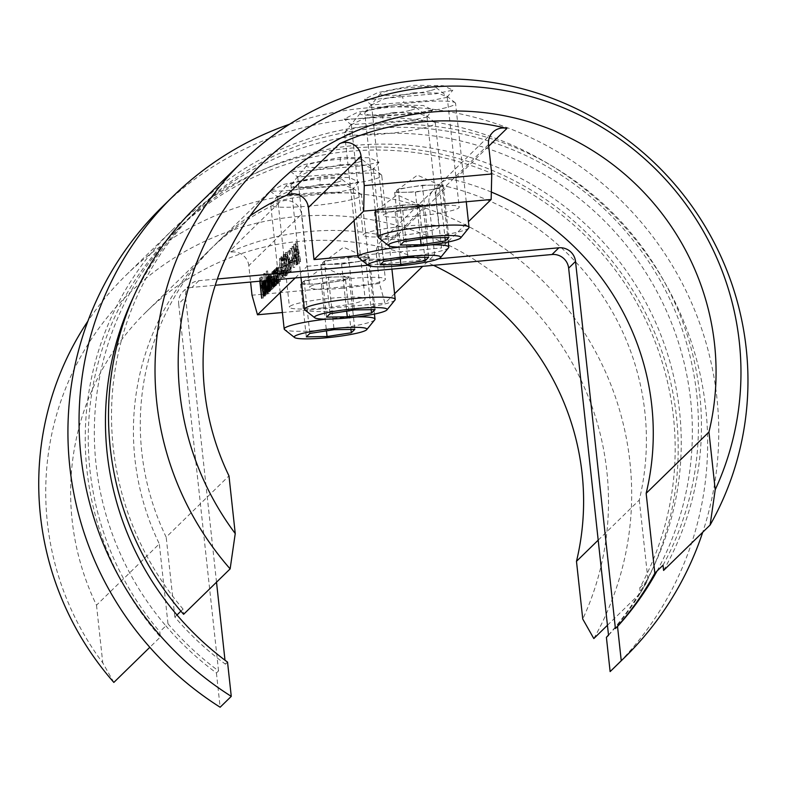 <?xml version="1.0" encoding="UTF-8"?>
<svg xmlns="http://www.w3.org/2000/svg" width="787" height="787" viewBox="0 0 787 787"><rect width="100%" height="100%" fill="white"/><g stroke="black" fill="none" stroke-linecap="round" stroke-linejoin="round"><path stroke-width="0.59" stroke-dasharray="3.94 2.95" d="M414.06 92.709L384.115 98.877L371.513 104.937L432.486 100.303L446.977 97.342L447.183 96.712L437.503 93.053L414.06 92.709M402.472 96.644L376.383 99.211L364.361 99.319L377.681 92.61L414.139 85.301L443.396 85.724L452.85 90.131L435.949 93.751L402.472 96.644L403.947 102.585M393.834 112.452L363.889 118.621L351.297 124.68L412.27 120.047L426.751 117.086L426.957 116.456L417.287 112.797L393.834 112.452M382.246 116.387L356.157 118.955L344.135 119.063L357.455 112.354L393.913 105.045L423.18 105.468L432.634 109.875L415.723 113.495L382.246 116.387L383.731 122.329M308.484 188.447L341.932 185.555L358.813 181.935L349.339 177.528L320.053 177.114L283.625 184.424L270.325 191.123L282.346 191.015L308.484 188.447M320.024 184.512L343.289 184.837L353.147 188.516L352.93 189.146L338.587 192.097L277.477 196.74L289.891 190.739L320.024 184.512L320.053 177.114M328.7 168.703L362.158 165.811L379.039 162.191L369.565 157.784L340.269 157.37L303.851 164.68L290.541 171.379L302.572 171.271L328.7 168.703M340.24 164.778L363.515 165.093L373.372 168.772L373.156 169.402L358.803 172.353L297.702 176.996L310.117 170.995L340.24 164.778L340.269 157.37M396.068 235.913A38.061 4.407 -6.2 0 1 363.289 235.087A38.061 4.407 -6.2 0 1 406.181 226.036A38.061 4.407 -6.2 0 1 438.959 226.863A38.061 4.407 -6.2 0 1 396.068 235.913M416.293 216.169A38.061 4.407 -6.2 0 1 383.515 215.343A38.061 4.407 -6.2 0 1 426.406 206.292A38.061 4.407 -6.2 0 1 459.185 207.119A38.061 4.407 -6.2 0 1 416.293 216.169M663.028 565.214A296.079 290.934 45.7 0 0 648.586 261.51A296.079 290.934 45.7 0 0 373.215 128.537A296.079 290.934 45.7 0 0 198.147 209.037A296.079 290.934 45.7 0 0 183.046 609.069L183.617 614.303M656.958 571.136A296.079 290.934 45.7 0 0 642.517 267.432A296.079 290.934 45.7 0 0 367.145 134.459A296.079 290.934 45.7 0 0 192.077 214.959A296.079 290.934 45.7 0 0 133.613 296.699M180.902 611.165L183.046 609.069M663.589 570.447A299.129 293.925 45.7 0 0 699.712 393.972A299.129 293.925 45.7 0 0 503.877 143.067A299.129 293.925 45.7 0 0 196.022 206.863M491.334 192.058A258.785 254.29 45.7 0 0 454.227 179.859L488.727 146.185M250.118 215.845A258.785 254.29 45.7 0 0 216.012 243.724A258.785 254.29 45.7 0 0 141.798 452.191A258.785 254.29 45.7 0 0 166.185 537.177L228.978 475.869M342.473 288.229A38.061 4.407 173.8 0 0 385.364 279.188A38.061 4.407 173.8 0 0 352.586 278.362A38.061 4.407 173.8 0 0 309.694 287.403A38.061 4.407 173.8 0 0 342.473 288.229M322.247 307.973A38.061 4.407 173.8 0 0 365.138 298.932A38.061 4.407 173.8 0 0 332.36 298.106A38.061 4.407 173.8 0 0 289.468 307.146A38.061 4.407 173.8 0 0 322.247 307.973M113.849 682.418L102.772 662.88A283.9 278.972 -134.3 0 1 47.377 522.47A283.9 278.972 -134.3 0 1 296.66 216.573A283.9 278.972 -134.3 0 1 606.846 471.364A283.9 278.972 -134.3 0 1 582.754 619.035M593.821 638.562A299.129 293.925 45.7 0 0 629.934 462.087A299.129 293.925 45.7 0 0 434.109 211.182A299.129 293.925 45.7 0 0 126.245 274.978A299.129 293.925 45.7 0 0 87.918 321.096M607.436 625.272L640.333 593.152L639.762 587.919A296.079 290.934 45.7 0 0 625.331 284.215A296.079 290.934 45.7 0 0 349.959 151.242A296.079 290.934 45.7 0 0 174.891 231.742A296.079 290.934 45.7 0 0 159.791 631.774L160.361 637.008L149.815 647.298M639.762 587.919L645.832 581.996A296.079 290.934 45.7 0 0 631.4 278.293A296.079 290.934 45.7 0 0 356.029 145.32A296.079 290.934 45.7 0 0 180.961 225.82A296.079 290.934 45.7 0 0 165.86 625.852L159.791 631.774M640.333 593.152A299.129 293.925 45.7 0 0 676.456 416.677A299.129 293.925 45.7 0 0 480.621 165.772A299.129 293.925 45.7 0 0 172.766 229.568A299.129 293.925 45.7 0 0 86.983 470.537A299.129 293.925 45.7 0 0 160.361 637.008M162.348 206.755A322.719 317.112 -134.3 0 1 494.492 137.932A322.719 317.112 -134.3 0 1 705.772 408.63A322.719 317.112 -134.3 0 1 613.23 668.616M289.567 124.238A322.719 317.112 -134.3 0 1 716.898 397.779A322.719 317.112 -134.3 0 1 702.712 532.258M433.499 265.327A258.785 254.29 45.7 0 0 146.343 311.741A258.785 254.29 45.7 0 0 72.129 520.207A258.785 254.29 45.7 0 0 96.506 605.193L159.308 543.886A258.785 254.29 45.7 0 1 134.921 458.91A258.785 254.29 45.7 0 1 209.135 250.433A258.785 254.29 45.7 0 1 280.024 201.865A15.219 14.963 -134.3 0 1 301.48 214.241L248.8 265.672L250.581 282.041M598.189 540.148L639.28 500.04A258.785 254.29 45.7 0 0 644.897 412.319A258.785 254.29 45.7 0 0 447.35 186.578L394.671 238.008A258.785 254.29 45.7 0 0 227.335 253.296L280.024 201.865M294.072 261.53L293.856 244.255L296.079 264.648L295.341 260.29L294.072 261.53L295.568 261.392L295.312 244.157L293.807 244.295M290.039 263.212L289.813 261.166L290.846 260.163L291.072 262.199L290.039 263.212L291.534 263.074L291.318 261.028L289.813 261.166M285.612 254.555L285.494 259.749L285.406 252.509L287.029 252.302L285.406 252.509L286.852 257.634L286.999 271.259L288.239 270.039L288.465 272.076L286.645 273.856L286.635 258.028L285.612 254.555L287.196 254.378L285.612 254.555M283.477 277.506L284.973 277.368L283.477 277.506C282.661 276.847 281.982 273.65 281.451 267.934C280.752 262.366 280.674 258.589 281.205 256.601L282.808 256.414L281.205 256.601C282.031 257.241 282.72 260.428 283.261 266.163C283.95 271.761 284.018 275.548 283.477 277.506M276.985 279.631L275.765 268.397L276.296 270.787L276.729 267.187L278.342 266.99L276.729 267.187C277.329 267.305 277.841 269.518 278.254 273.837L278.864 279.454M278.608 279.483L276.876 269.006L277.25 279.601M278.126 273.364L279.09 282.563L277.27 268.259L277.791 270.649L278.224 267.049C278.834 267.167 279.346 269.38 279.759 273.699L280.32 281.353L278.48 268.82L276.876 269.006L278.382 268.869L278.126 273.364L276.63 273.502M271.682 280.379L271.899 271.899L273.01 274.063L272.951 271.141L273.906 279.906M271.899 271.899L273.542 271.682L271.899 271.899M265.406 280.684L265.898 277.752L267.019 280.054L266.321 271.141L267.334 280.506M265.898 277.752L267.531 277.545L265.898 277.752M295.204 277.968L307.137 266.311L301.48 214.241M259.818 281.195L259.513 278.342L260.812 277.073L261.038 279.11L259.976 280.152L260.084 281.175M264.294 280.792L263.783 273.62L264.55 280.762M267.934 280.457L267.501 276.463L268.013 278.755L268.387 275.322L269.98 275.135L268.387 275.322L269.39 278.224L269.725 274.014L271.328 273.827L269.725 274.014C270.295 274.191 270.767 276.276 271.141 280.28L272.636 280.142L273.492 288.012L271.997 288.15M270.905 280.506L269.882 275.834L269.705 280.29M273.492 288.012L271.456 275.657L269.882 275.834L271.377 275.706L272.154 289.321L270.659 289.459M269.39 280.32L268.613 277.113L268.288 280.428M274.506 279.857L273.502 270.61L274.033 272.991L274.456 269.39L276.07 269.203L274.456 269.39C275.066 269.508 275.578 271.731 275.991 276.04L276.385 279.68M276.129 279.71L274.614 271.22L274.771 279.828M275.863 275.578L276.827 284.766L275.007 270.472L275.529 272.853L275.962 269.252C276.571 269.37 277.083 271.594 277.496 275.903L278.057 283.566L276.217 271.033L274.614 271.22L276.109 271.082L275.863 275.578L274.368 275.716M279.68 268.131L279.483 258.284L279.956 267.905L281.825 267.246L280.211 267.442L281.648 272.558L281.471 279.464L280.005 274.201L279.68 268.131L281.175 268.003L280.989 258.146L279.483 258.284M283.497 256.631L283.271 260.231L283.271 254.595L284.884 254.398L283.271 254.595L284.609 258.992L285.76 268.18L285.396 275.578L286.891 275.44L285.533 275.499L283.999 270.512L285.317 273.463L285.543 268.583L284.264 265.18L284.373 259.218L283.497 256.631L285.091 256.444L283.497 256.631M287.039 268.446L285.76 265.052L285.868 259.08L284.992 256.493L284.53 260.33L284.766 254.457L286.114 258.854L287.265 268.042L287.029 275.361L285.74 270.138L286.252 272.686L284.756 272.823L286.812 273.325L287.039 268.446L285.543 268.583M284.461 265.111L285.956 264.973L284.461 265.111M287.904 260.103L288.022 251.142L288.19 259.867L290.059 259.208L288.445 259.405L289.882 264.521L289.586 271.485L291.2 271.289L289.705 271.426L288.239 266.163L287.904 260.103L289.409 259.966L289.223 250.109L287.717 250.246M293.158 267.491L289.872 248.712L292.715 263.261L292.164 246.469L293.158 267.491L294.663 267.354L291.367 248.574L289.872 248.712M295.764 242.957L299.198 261.599L297.85 255.864L296.64 257.054L296.66 264.078L295.764 242.957L297.299 242.78L295.804 242.917M216.514 582.183L185.545 297.083A15.219 14.963 45.7 0 1 198.904 280.674L217.35 278.992M368.08 265.219L438.664 258.775M198.904 280.674L192.028 287.393L215.245 285.268M167.985 623.776A296.079 290.934 45.7 0 0 218.55 670.898L216.425 672.974A296.079 290.934 -134.3 0 1 165.86 625.852L167.985 623.776L159.308 543.886M216.425 672.974L220.144 707.228M639.28 500.04L647.957 579.921L645.832 581.996A296.079 290.934 -134.3 0 1 608.499 635.011M218.55 670.898L178.669 303.792L185.545 297.083M176.986 614.991L174.862 617.057A296.079 290.934 45.7 0 0 225.426 664.179L224.993 660.204M225.426 664.179L227.541 662.113M96.506 605.193L102.772 662.88M608.528 635.266A296.079 290.934 45.7 0 0 647.957 579.921M192.028 287.393A15.219 14.963 45.7 0 0 178.669 303.792M307.137 266.311L434.631 254.663L422.698 266.321M394.671 238.008A15.219 14.963 45.7 0 0 376.294 254.024L428.974 202.593L434.631 254.663M428.974 202.593A15.219 14.963 -134.3 0 1 447.35 186.578M282.395 312.508L384.981 303.133L379.501 283.546L252.007 295.204M394.602 293.748L384.981 303.133M376.294 254.024L379.501 283.546M248.8 265.672A15.219 14.963 45.7 0 0 227.335 253.296M174.862 617.057L166.185 537.177M488.54 144.454L435.85 195.884A15.219 14.963 -134.3 0 1 454.227 179.859M435.85 195.884L441.507 247.954L468.422 221.688M357.859 255.598L441.507 247.954M263.173 298.096L261.009 278.214L262.317 276.935L262.533 278.982L261.471 280.015L262.14 286.134L263.202 285.101L263.419 287.137L262.356 288.17L263.409 297.86L261.668 298.234M261.009 278.214L259.513 278.342M262.317 276.935L260.812 277.073M262.533 278.982L261.038 279.11M261.471 280.015L259.976 280.152M263.202 285.101L261.697 285.228M263.419 287.137L261.923 287.275M262.356 288.17L260.861 288.308M263.409 297.86L261.914 297.998M263.871 287.589L264.206 280.733L265.298 282.828L266.055 287.658L264.314 289.37L265.603 294.023L264.776 294.102M264.009 294.22L265.603 294.023L265.996 290.265L264.491 290.403M265.996 290.265L266.301 290.895L264.796 291.023M266.301 290.895L265.829 295.784L264.334 295.922M262.966 289.36L264.029 289.262C264.58 293.826 265.18 295.991 265.829 295.784L264.176 296.001M264.029 289.262L263.95 288.396M263.734 284.186L262.563 284.294M262.848 280.792L264.206 280.733L262.701 280.87M265.298 282.828L263.802 282.966M266.055 287.658L264.56 287.796M264.314 289.37L262.809 289.508M264.491 287.216L265.622 286.114L264.412 282.503L264.147 287.56M263.015 282.592L264.412 282.503L262.907 282.641M265.622 286.114L264.373 286.232M264.048 284.363L262.553 284.5M267.255 294.112L265.278 273.483L267.491 293.876L265.75 294.249M265.042 273.719L263.537 273.856M265.278 273.483L263.783 273.62M267.491 293.876L265.996 294.013M267.58 271.24L270.03 291.397L269.518 289.124L269.016 292.666C268.357 292.853 267.737 290.659 267.177 286.104L267.393 277.614L268.515 279.916L267.58 271.24L266.075 271.377M267.816 271.003L266.321 271.141M270.03 291.397L268.534 291.534M269.793 291.633L268.288 291.77M269.518 289.124L268.278 289.232M267.383 292.872L268.879 292.734L267.521 292.803M267.177 286.104L265.947 286.212M268.515 279.916L267.019 280.054M267.226 291.062L268.839 290.875L269.006 284.402L267.59 279.405L267.423 285.888L268.839 290.875L267.964 290.954M266.803 280.556L266.203 279.474L267.698 279.336L266.095 279.533L265.78 280.654M269.006 284.402L267.767 284.51M267.423 285.888L265.927 286.025M272.154 289.321L270.039 277.004L270.817 290.629L269.085 291.003M270.58 290.865L269.006 276.335L267.501 276.463M269.006 276.335L267.747 276.237M269.243 276.099L269.518 278.618L268.013 278.755M269.518 278.618L269.567 276.316L268.062 276.453M269.567 276.316L269.892 275.184L270.895 278.086L269.39 278.224M270.895 278.086L271.23 273.876C271.79 274.053 272.263 276.139 272.636 280.142M273.256 288.249L271.761 288.386M271.918 289.557L270.423 289.695M270.817 290.629L269.321 290.767M274.22 271.24L276.03 285.543L275.519 283.261L275.027 286.812C274.358 286.989 273.738 284.805 273.187 280.241L273.394 271.761L274.506 273.925L274.22 271.24L272.715 271.377M274.456 271.003L272.951 271.141M276.03 285.543L274.535 285.671M275.794 285.77L274.299 285.907M275.519 283.261L274.289 283.369M273.384 287.019L275.027 286.812L273.522 286.94M273.187 280.241L271.948 280.359M274.506 273.925L273.01 274.063M273.237 285.199L274.84 285.012L275.007 278.539L273.591 273.542L273.423 280.024L274.84 285.012L273.965 285.091M275.007 278.539L273.512 278.677L272.095 273.679L273.699 273.483L272.095 273.679L271.928 280.162L273.423 280.024M273.63 279.936L273.512 278.677M276.581 285.002L275.086 285.14M275.007 270.472L273.502 270.61M275.243 270.236L273.748 270.374M275.529 272.853L274.033 272.991M278.303 283.33L276.798 283.468M278.057 283.566L276.562 283.704M276.926 273.453L275.43 273.581M276.827 284.766L275.322 284.904M278.844 282.789L277.349 282.927M277.27 268.259L275.765 268.397M277.506 268.023L276.011 268.16M277.791 270.649L276.296 270.787M280.565 281.116L279.06 281.254M280.32 281.353L278.824 281.49M279.188 271.24L277.693 271.377M279.09 282.563L277.585 282.69M280.989 258.146L281.293 259.041L279.788 259.179M281.293 259.041L281.461 267.767L279.956 267.905M281.461 267.767L283.143 272.42L281.648 272.558M283.143 272.42L282.976 279.326L281.471 279.464M280.005 274.201L281.5 274.063L282.976 279.326L281.353 279.523M281.5 274.063L281.175 268.003M282.759 277.28L282.917 272.764L281.884 269.4L281.756 273.906L282.759 277.28L281.264 277.418L281.421 272.902L280.388 269.528L280.251 274.043L281.175 277.457L282.759 277.28M281.982 269.351L280.388 269.528L281.982 269.351M282.917 272.764L281.421 272.902M281.756 273.906L280.251 274.043M282.946 267.796C282.258 262.228 282.179 258.451 282.71 256.464C283.527 257.103 284.215 260.29 284.766 266.026C285.445 271.623 285.514 275.411 284.973 277.368C284.156 276.709 283.487 273.512 282.946 267.796L281.451 267.934M284.766 266.026L283.261 266.163M284.52 266.252L282.936 258.5L283.182 267.56C283.595 272.036 284.117 274.624 284.766 275.322L284.52 266.252L283.025 266.39L281.431 258.638L281.687 267.698C282.09 272.174 282.622 274.761 283.261 275.46L283.025 266.39M283.015 258.47L281.431 258.638L283.015 258.47M284.687 275.352L283.192 275.489L284.687 275.352M284.963 271.348L283.468 271.485M284.766 260.094L283.271 260.231M284.53 260.33L283.025 260.467M286.114 258.854L284.609 258.992M286.242 263.252L284.746 263.389M286.714 264.668L285.219 264.806M287.265 268.042L285.76 268.18M285.504 270.374L283.999 270.512M285.74 270.138L284.245 270.275M286.252 272.686L286.812 273.325L286.252 272.686M285.533 263.006L284.038 263.143M285.868 259.08L284.373 259.218M286.989 259.612L286.901 252.371L288.357 257.497L288.495 271.122L289.744 269.902L289.96 271.948L288.14 273.719L288.131 257.89L287.107 254.417L286.989 259.612L285.494 259.749M286.753 259.848L285.248 259.985M288.357 257.497L286.852 257.634M288.495 271.122L286.999 271.259M289.744 269.902L288.239 270.039M289.96 271.948L288.465 272.076M288.14 273.719L286.645 273.856M288.288 264.471L286.783 264.609M288.131 257.89L286.635 258.028M289.223 250.109L289.518 251.004L288.022 251.142M289.518 251.004L289.685 259.73L288.19 259.867M289.685 259.73L291.377 264.383L289.882 264.521M291.377 264.383L291.2 271.289L289.734 266.026L288.239 266.163M289.734 266.026L289.409 259.966M290.993 269.243L291.151 264.727L290.118 261.363L289.98 265.868L290.993 269.243L289.498 269.38L289.646 264.865L288.613 261.5L288.485 266.006L289.409 269.42L290.993 269.243M290.216 261.314L288.613 261.5L290.216 261.314M291.151 264.727L289.646 264.865M289.98 265.868L288.485 266.006M291.318 261.028L292.351 260.025L290.846 260.163M292.351 260.025L292.567 262.071L291.072 262.199M292.567 262.071L291.534 263.074M291.367 248.574L290.128 248.456M291.623 248.328L294.22 263.124L292.715 263.261M294.22 263.124L293.413 246.587L291.908 246.715M293.413 246.587L292.164 246.469M293.669 246.331L294.692 267.324L293.197 267.462M295.312 244.157L293.856 244.255M295.361 244.118L296.856 257.88L295.351 258.018M296.856 257.88L295.666 257.713M297.161 257.575L297.388 259.621L295.882 259.759M297.388 259.621L295.578 260.054M297.073 259.917L297.575 264.511L296.079 264.648M297.575 264.511L295.833 264.885M297.338 264.747L296.837 260.153L295.341 260.29M296.837 260.153L295.568 261.392M295.814 258.893L296.62 258.116L295.676 249.479L295.814 258.893L294.318 259.031L295.115 258.254L294.181 249.617L294.318 259.031M296.62 258.116L295.115 258.254M295.676 249.479L294.181 249.617M297.299 242.78L300.693 261.461L299.198 261.599M300.693 261.461L298.932 261.855M300.437 261.717L299.345 255.726L297.85 255.864M299.345 255.726L298.135 256.916L296.64 257.054M298.135 256.916L298.421 263.684L296.925 263.822M298.421 263.684L296.66 264.078M298.155 263.94L297.27 242.819M298.047 254.742L299.001 253.817L297.702 246.675L298.047 254.742L296.542 254.88L297.496 253.955L296.207 246.813L296.542 254.88M299.001 253.817L297.496 253.955M297.702 246.675L296.207 246.813M328.356 277.073L338.735 276.896A22.833 2.646 -6.2 0 1 347.067 277.565A22.833 2.646 -6.2 0 1 347.352 278.431A22.833 2.646 -6.2 0 1 333.472 282.031A22.833 2.646 -6.2 0 1 310.973 284.087A22.833 2.646 -6.2 0 1 302.356 282.543L300.604 284.255L310.973 284.087L321.352 283.91L333.472 282.031L345.601 280.142L349.103 276.729L338.735 276.896A22.833 2.646 173.8 0 0 316.236 278.952L304.107 280.841L302.356 282.543A22.833 2.646 -6.2 0 1 302.533 282.395A22.833 2.646 -6.2 0 1 316.236 278.952L328.356 277.073L334.072 329.684M374.75 319.797A45.666 5.293 -6.2 0 1 347.46 327.058A45.666 5.293 -6.2 0 1 301.834 331.268A45.666 5.293 -6.2 0 1 284.569 329.596M326.32 319.128A45.666 5.293 -6.2 0 1 356.845 316.905M336.403 182.417A28.165 3.266 -6.2 0 1 303.831 186.942A28.165 3.266 -6.2 0 1 286.389 185.427A28.165 3.266 -6.2 0 1 292.075 183.155A28.165 3.266 -6.2 0 1 321.549 178.836A28.165 3.266 -6.2 0 1 342.001 179.387A28.165 3.266 -6.2 0 1 336.403 182.417M352.055 199.475A45.666 5.293 -6.2 0 1 288.367 207.256A45.666 5.293 -6.2 0 1 270.718 205.004A45.666 5.293 -6.2 0 1 270.964 204.354A45.666 5.293 -6.2 0 1 280.182 200.665A45.666 5.293 -6.2 0 1 343.87 192.884A45.666 5.293 -6.2 0 1 361.144 194.556A45.666 5.293 -6.2 0 1 361.518 195.137A45.666 5.293 -6.2 0 1 352.055 199.475M345.601 280.142L350.953 329.399M321.352 283.91L326.448 330.865M300.604 284.255L306.32 336.866M304.107 280.841L309.822 333.452M349.103 276.729L354.819 329.34M348.582 257.329L358.951 257.152A22.833 2.646 -6.2 0 1 367.293 257.821A22.833 2.646 -6.2 0 1 367.578 258.687A22.833 2.646 -6.2 0 1 353.697 262.287A22.833 2.646 -6.2 0 1 331.199 264.343A22.833 2.646 -6.2 0 1 322.581 262.799L320.83 264.511L331.199 264.343L341.578 264.166L353.697 262.287L365.827 260.399L369.329 256.985L358.951 257.152A22.833 2.646 173.8 0 0 336.452 259.208L324.333 261.097L322.581 262.799A22.833 2.646 -6.2 0 1 322.759 262.651A22.833 2.646 -6.2 0 1 336.452 259.208L348.582 257.329L354.298 309.94M394.976 300.054A45.666 5.293 -6.2 0 1 367.677 307.314A45.666 5.293 -6.2 0 1 322.06 311.524A45.666 5.293 -6.2 0 1 304.785 309.852M356.619 162.673A28.165 3.266 -6.2 0 1 324.057 167.198A28.165 3.266 -6.2 0 1 306.615 165.683A28.165 3.266 -6.2 0 1 312.301 163.411A28.165 3.266 -6.2 0 1 341.774 159.092A28.165 3.266 -6.2 0 1 362.227 159.643A28.165 3.266 -6.2 0 1 356.619 162.673M372.281 179.731A45.666 5.293 -6.2 0 1 308.593 187.513A45.666 5.293 -6.2 0 1 290.944 185.26A45.666 5.293 -6.2 0 1 291.18 184.611A45.666 5.293 -6.2 0 1 300.408 180.921A45.666 5.293 -6.2 0 1 364.096 173.14A45.666 5.293 -6.2 0 1 381.37 174.812A45.666 5.293 -6.2 0 1 381.744 175.393A45.666 5.293 -6.2 0 1 372.281 179.731M365.827 260.399L371.179 309.655M341.578 264.166L346.673 311.121M320.83 264.511L326.546 317.122M324.333 261.097L330.048 313.708M369.329 256.985L375.045 309.596M402.177 205.004L412.545 204.836A22.833 2.646 -6.2 0 1 420.888 205.496A22.833 2.646 -6.2 0 1 421.173 206.371A22.833 2.646 -6.2 0 1 407.292 209.962A22.833 2.646 -6.2 0 1 384.794 212.018A22.833 2.646 -6.2 0 1 376.176 210.483L374.425 212.195L395.172 211.851L419.422 208.083L422.924 204.659L412.545 204.836A22.833 2.646 173.8 0 0 390.047 206.892L377.927 208.771L376.176 210.483A22.833 2.646 -6.2 0 1 376.343 210.336A22.833 2.646 -6.2 0 1 390.047 206.892L402.177 205.004L407.892 257.615M448.57 247.738A45.666 5.293 -6.2 0 1 421.271 254.998A45.666 5.293 -6.2 0 1 375.655 259.208A45.666 5.293 -6.2 0 1 358.38 257.526M400.14 247.059A45.666 5.293 -6.2 0 1 430.666 244.846M410.214 110.347A28.165 3.266 -6.2 0 1 377.652 114.882A28.165 3.266 -6.2 0 1 360.21 113.358A28.165 3.266 -6.2 0 1 365.896 111.085A28.165 3.266 -6.2 0 1 395.369 106.766A28.165 3.266 -6.2 0 1 415.821 107.317A28.165 3.266 -6.2 0 1 410.214 110.347M425.875 127.405A45.666 5.293 -6.2 0 1 362.187 135.187A45.666 5.293 -6.2 0 1 344.539 132.934A45.666 5.293 -6.2 0 1 344.775 132.295A45.666 5.293 -6.2 0 1 354.002 128.606A45.666 5.293 -6.2 0 1 417.69 120.824A45.666 5.293 -6.2 0 1 434.965 122.497A45.666 5.293 -6.2 0 1 435.339 123.077A45.666 5.293 -6.2 0 1 425.875 127.405M419.422 208.083L424.773 257.339M395.172 211.851L400.268 258.805M374.425 212.195L380.141 264.806M377.927 208.771L383.643 261.382M422.924 204.659L428.64 257.27M422.403 185.26L432.771 185.093A22.833 2.646 -6.2 0 1 441.113 185.752A22.833 2.646 -6.2 0 1 441.399 186.627A22.833 2.646 -6.2 0 1 427.518 190.218A22.833 2.646 -6.2 0 1 405.02 192.274A22.833 2.646 -6.2 0 1 396.402 190.739L394.651 192.451L415.398 192.107L439.648 188.339L443.15 184.915L432.771 185.093A22.833 2.646 173.8 0 0 410.273 187.149L398.153 189.028L396.402 190.739A22.833 2.646 -6.2 0 1 396.569 190.592A22.833 2.646 -6.2 0 1 410.273 187.149L422.403 185.26L428.118 237.871M468.786 227.994A45.666 5.293 -6.2 0 1 441.497 235.254A45.666 5.293 -6.2 0 1 395.881 239.464A45.666 5.293 -6.2 0 1 378.606 237.782M430.44 90.603A28.165 3.266 -6.2 0 1 397.868 95.138A28.165 3.266 -6.2 0 1 380.436 93.614A28.165 3.266 -6.2 0 1 386.122 91.341A28.165 3.266 -6.2 0 1 415.595 87.023A28.165 3.266 -6.2 0 1 436.047 87.573A28.165 3.266 -6.2 0 1 430.44 90.603M446.091 107.662A45.666 5.293 -6.2 0 1 382.403 115.443A45.666 5.293 -6.2 0 1 364.755 113.19A45.666 5.293 -6.2 0 1 365.001 112.551A45.666 5.293 -6.2 0 1 374.228 108.862A45.666 5.293 -6.2 0 1 437.916 101.08A45.666 5.293 -6.2 0 1 455.181 102.753A45.666 5.293 -6.2 0 1 455.565 103.333A45.666 5.293 -6.2 0 1 446.091 107.662M439.648 188.339L444.999 237.595M415.398 192.107L420.494 239.061M394.651 192.451L400.367 245.062M398.153 189.028L403.869 241.639M443.15 184.915L448.865 237.526M272.4 280.369L271.161 280.487M271.545 283.674L270.049 283.802M271.112 282.169L269.882 282.277M270.157 284.51L268.652 284.648M277.496 275.903L275.991 276.04M277.319 276.729L275.814 276.867M276.257 279.513L274.752 279.651M279.759 273.699L278.254 273.837M279.582 274.515L278.077 274.653M278.519 277.299L277.014 277.437M283.182 267.56L281.687 267.698M288.583 265.16L287.088 265.288M371.661 105.173L364.361 99.319M351.435 124.917L344.135 119.063M358.813 181.935L352.93 189.146M379.039 162.191L373.156 169.402M351.297 124.68L363.289 235.087M371.513 104.937L383.515 215.343M198.147 209.037L192.077 214.959M278.805 182.417L216.012 243.724M373.372 168.772L385.364 279.188M353.147 188.516L365.138 298.932M126.245 274.978L172.766 229.568M146.343 311.741L209.135 250.433M174.891 231.742L180.961 225.82M277.477 196.74L289.468 307.146M297.702 176.996L309.694 287.403M290.541 171.389L297.84 177.232M270.315 191.133L277.614 196.976M380.662 241.766L433.342 190.336M189.903 284.815L183.027 291.524M447.183 96.712L459.185 207.119M426.957 116.456L438.959 226.863M426.751 117.086L432.634 109.875M446.977 97.342L452.85 90.131M492.898 132.186L440.218 183.617M285.209 273.522L286.704 273.384M302.533 282.395L323.378 266.941L347.067 277.565M286.389 185.427L270.964 204.354M280.231 292.587L270.718 205.004M374.435 314.052L361.518 195.137M342.001 179.387L361.144 194.556M322.759 262.651L343.604 247.197L367.293 257.821M306.615 165.683L291.18 184.611M300.959 277.437L290.944 185.26M391.926 269.124L381.744 175.393M362.227 159.643L381.37 174.812M376.343 210.336L397.199 194.881L420.888 205.496M360.21 113.358L344.775 132.295M354.052 220.517L344.539 132.934M448.256 241.993L435.339 123.077M415.821 107.317L434.965 122.497M396.569 190.592L417.425 175.137L441.113 185.752M380.436 93.614L365.001 112.551M375.281 210.07L364.755 113.19M466.258 201.757L455.565 103.333M436.047 87.573L455.181 102.753"/><path stroke-width="1.18" d="M715.216 489.711L710.11 525.037A299.129 293.925 45.7 0 0 746.224 348.562A299.129 293.925 45.7 0 0 550.398 97.657A299.129 293.925 45.7 0 0 242.534 161.453A299.129 293.925 45.7 0 0 156.761 402.423A299.129 293.925 45.7 0 0 230.138 568.883L235.244 533.566A283.9 278.972 -134.3 0 1 179.849 393.156A283.9 278.972 -134.3 0 1 429.131 87.249A283.9 278.972 -134.3 0 1 739.318 342.04A283.9 278.972 -134.3 0 1 715.216 489.711L708.949 432.024L646.157 493.321A258.785 254.29 45.7 0 0 651.774 405.6A258.785 254.29 45.7 0 0 491.334 192.058M133.613 296.699A296.079 290.934 45.7 0 0 176.986 614.991L180.902 611.165M242.534 161.453L196.022 206.863A299.129 293.925 45.7 0 0 110.249 447.833A299.129 293.925 45.7 0 0 183.617 614.303L230.138 568.883M488.727 146.185L506.917 128.429A258.785 254.29 45.7 0 0 339.581 143.716L286.901 195.146A258.785 254.29 45.7 0 0 250.118 215.845M708.949 432.024A258.785 254.29 45.7 0 0 714.566 344.303A258.785 254.29 45.7 0 0 545.145 127.228A258.785 254.29 45.7 0 0 278.805 182.417A258.785 254.29 45.7 0 0 204.6 390.893A258.785 254.29 45.7 0 0 228.978 475.869L235.244 533.566M87.918 321.096A299.129 293.925 45.7 0 0 40.471 515.947A299.129 293.925 45.7 0 0 113.849 682.418L149.815 647.298M598.189 540.148L576.477 561.338L582.754 619.035L593.821 638.562L607.436 625.272M176.986 614.991A296.079 290.934 -134.3 0 0 227.541 662.113L231.27 696.367L220.144 707.228A322.719 317.112 -134.3 0 1 69.807 466.74A322.719 317.112 -134.3 0 1 162.348 206.755L173.474 195.894A322.719 317.112 -134.3 0 1 289.567 124.238M231.27 696.367A322.719 317.112 -134.3 0 1 80.923 455.88A322.719 317.112 -134.3 0 1 173.474 195.894M702.712 532.258A322.719 317.112 -134.3 0 1 624.347 657.755L613.23 668.616A322.719 317.112 -134.3 0 1 610.122 671.596L621.248 660.736L617.529 626.482L615.404 628.557A296.079 290.934 45.7 0 0 654.833 573.211L656.958 571.136A296.079 290.934 -134.3 0 1 617.529 626.482M624.347 657.755A322.719 317.112 -134.3 0 1 621.248 660.736M576.477 561.338A258.785 254.29 45.7 0 0 582.105 473.617A258.785 254.29 45.7 0 0 433.499 265.327M277.25 279.601L277.349 282.927L276.985 279.631M278.864 279.454L278.824 281.49L278.608 279.483M273.906 279.906L274.535 285.671L274.024 283.399L273.384 287.019M273.522 286.94C272.853 287.127 272.243 284.943 271.682 280.379L271.653 280.113M267.334 280.506L268.534 291.534L268.023 289.252L267.383 292.872M267.521 292.803C266.852 292.99 266.242 290.797 265.681 286.242L265.406 280.684M264.334 295.922C263.675 296.128 263.074 293.954 262.533 289.4L262.701 280.87L263.802 282.966L264.56 287.796L262.809 289.508L264.107 294.161L264.796 291.023L264.176 296.001M265.504 294.082L264.776 294.102M250.581 282.041L252.007 295.204L257.487 314.78L295.204 277.968M260.084 281.175L260.635 286.271L261.697 285.228L261.923 287.275L260.861 288.308L261.668 298.234L259.818 281.195M264.55 280.762L265.75 294.249L264.294 280.792M268.288 280.428L269.085 291.003L267.934 280.457M271.131 280.162L271.761 288.386L270.866 280.192M269.705 280.29L270.423 289.695L269.39 280.32M274.771 279.828L275.086 285.14L274.506 279.857M276.385 279.68L276.562 283.704L276.129 279.71M281.618 279.208L281.067 279.257M217.35 278.992L368.08 265.219M438.664 258.775L558.888 247.787A15.219 14.963 45.7 0 1 575.523 261.451L615.404 628.557M215.245 285.268L552.012 254.506L558.888 247.787M610.122 671.596L606.403 637.342A296.079 290.934 -134.3 0 0 608.499 635.011M575.523 261.451L568.647 268.16L608.528 635.266L606.403 637.342M224.993 660.204L216.514 582.183M568.647 268.16A15.219 14.963 45.7 0 0 552.012 254.506M257.487 314.78L282.395 312.508M422.698 266.321L394.602 293.748M710.11 525.037L663.589 570.447L663.028 565.214L656.958 571.136M646.157 493.321L654.833 573.211M314.013 259.602L308.356 207.532L361.046 156.101L364.253 185.624L363.663 211.132L314.013 259.602L357.859 255.598M286.901 195.146A15.219 14.963 -134.3 0 1 308.356 207.532M506.917 128.429A15.219 14.963 45.7 0 0 488.54 144.454L491.747 173.976L364.253 185.624M468.422 221.688L491.157 199.485L491.747 173.976M361.046 156.101A15.219 14.963 45.7 0 0 339.581 143.716M363.663 211.132L491.157 199.485M261.805 286.163L260.635 286.271M263.95 288.396L263.871 287.589M262.642 287.698L264.127 286.252L262.907 282.641L262.642 287.698L264.491 287.216M264.511 282.454L262.907 282.641M267.767 284.51L266.803 280.556M267.964 290.954L267.334 291.013L267.501 284.54M265.78 280.654L265.927 286.025L267.226 291.062L268.731 290.924M273.965 285.091L273.335 285.15L273.63 279.936M271.918 280.093L273.237 285.199L274.732 285.071M352.773 327.353A36.536 4.23 173.8 0 0 312.478 331.347A36.536 4.23 173.8 0 0 294.554 337.515A36.536 4.23 173.8 0 0 308.366 338.853A36.536 4.23 173.8 0 0 344.863 335.478A36.536 4.23 173.8 0 0 366.693 329.674A36.536 4.23 173.8 0 0 352.773 327.353M294.554 337.515L284.569 329.596A45.666 5.293 -6.2 0 1 284.186 329.015A45.666 5.293 -6.2 0 1 326.32 319.128M356.845 316.905A45.666 5.293 -6.2 0 1 357.347 316.895A45.666 5.293 -6.2 0 1 374.986 319.148A45.666 5.293 -6.2 0 1 374.75 319.797L366.693 329.674M327.067 336.521L351.317 332.753L354.819 329.34L334.072 329.684L309.822 333.452L306.32 336.866L327.067 336.521L326.448 330.865M350.953 329.399L351.317 332.753M372.999 307.609A36.536 4.23 173.8 0 0 332.704 311.603A36.536 4.23 173.8 0 0 314.77 317.771A36.536 4.23 173.8 0 0 328.592 319.109A36.536 4.23 173.8 0 0 365.089 315.744A36.536 4.23 173.8 0 0 386.919 309.93A36.536 4.23 173.8 0 0 372.999 307.609M314.77 317.771L304.785 309.852A45.666 5.293 -6.2 0 1 304.412 309.271A45.666 5.293 -6.2 0 1 329.537 301.755A45.666 5.293 -6.2 0 1 377.563 297.152A45.666 5.293 -6.2 0 1 395.212 299.404A45.666 5.293 -6.2 0 1 394.976 300.054L386.919 309.93M347.293 316.777L371.543 313.01L375.045 309.596L354.298 309.94L330.048 313.708L326.546 317.122L347.293 316.777L346.673 311.121M371.179 309.655L371.543 313.01M426.593 255.293A36.536 4.23 173.8 0 0 386.299 259.287A36.536 4.23 173.8 0 0 368.365 265.445A36.536 4.23 173.8 0 0 382.187 266.783A36.536 4.23 173.8 0 0 418.684 263.419A36.536 4.23 173.8 0 0 440.513 257.605A36.536 4.23 173.8 0 0 426.593 255.293M368.365 265.445L358.38 257.526A45.666 5.293 -6.2 0 1 358.006 256.955A45.666 5.293 -6.2 0 1 400.14 247.059M430.666 244.846A45.666 5.293 -6.2 0 1 431.158 244.836A45.666 5.293 -6.2 0 1 448.806 247.088A45.666 5.293 -6.2 0 1 448.57 247.738L440.513 257.605M400.888 264.462L425.137 260.694L428.64 257.27L407.892 257.615L383.643 261.382L380.141 264.806L400.888 264.462L400.268 258.805M424.773 257.339L425.137 260.694M446.819 235.549A36.536 4.23 173.8 0 0 406.525 239.543A36.536 4.23 173.8 0 0 388.591 245.701A36.536 4.23 173.8 0 0 402.413 247.039A36.536 4.23 173.8 0 0 438.91 243.675A36.536 4.23 173.8 0 0 460.739 237.871A36.536 4.23 173.8 0 0 446.819 235.549M388.591 245.701L378.606 237.782A45.666 5.293 -6.2 0 1 378.232 237.212A45.666 5.293 -6.2 0 1 403.357 229.686A45.666 5.293 -6.2 0 1 451.384 225.092A45.666 5.293 -6.2 0 1 469.032 227.345A45.666 5.293 -6.2 0 1 468.786 227.994L460.739 237.871M421.114 244.718L445.363 240.95L448.865 237.526L428.118 237.871L403.869 241.639L400.367 245.062L421.114 244.718L420.494 239.061M444.999 237.595L445.363 240.95M284.186 329.015L280.231 292.587M374.986 319.148L374.435 314.052M304.412 309.271L300.959 277.437M395.212 299.404L391.926 269.124M358.006 256.955L354.052 220.517M448.806 247.088L448.256 241.993M378.232 237.212L375.281 210.07M469.032 227.345L466.258 201.757"/></g></svg>
